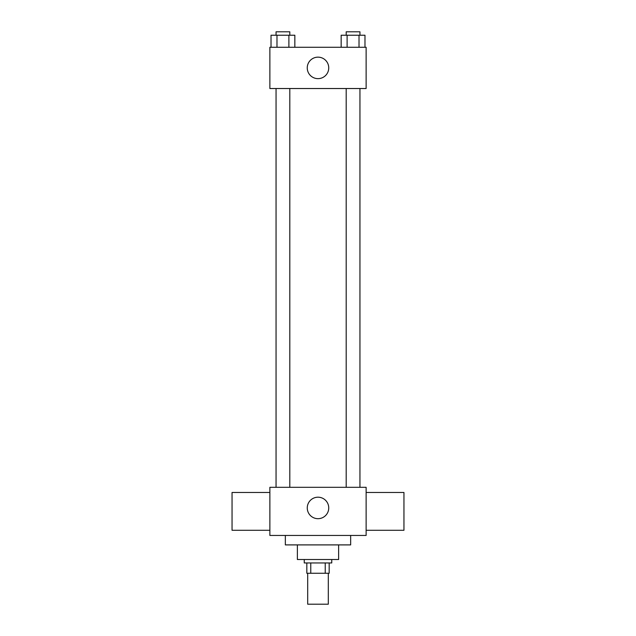 <?xml version="1.0" encoding="UTF-8"?>
<svg xmlns="http://www.w3.org/2000/svg" width="636" height="636" viewBox="0 0 636 636"><rect width="100%" height="100%" fill="white"/><g stroke="black" fill="none" stroke-linecap="round" stroke-linejoin="round"><path stroke-width="0.95" d="M307.689 573.259L307.689 604.2L328.311 604.2L328.311 573.259M325.235 562.947L325.235 573.259L306.83 573.259L306.83 562.947M325.235 573.259L329.17 573.259L329.17 562.947L329.17 573.259M331.754 559.505L331.754 562.947L304.247 562.947L304.247 559.505M310.765 562.947L310.765 573.259M338.63 544.901L338.63 559.505L297.37 559.505L297.37 544.901M350.659 535.44L350.659 544.901L285.341 544.901L285.341 535.44M366.129 535.44L269.871 535.44L269.871 487.311L366.129 487.311L366.129 535.44M307.26 507.941A10.74 10.74 0 0 1 323.374 498.64A10.74 10.74 0 0 1 323.374 517.243A10.74 10.74 0 0 1 307.26 507.941M366.129 492.471L403.947 492.471L403.947 530.289L366.129 530.289M269.871 530.289L232.053 530.289L232.053 492.471L269.871 492.471M366.129 88.523L269.871 88.523L269.871 47.271L366.129 47.271L366.129 88.523M328.74 67.901A10.74 10.74 0 0 1 312.626 77.202A10.74 10.74 0 0 1 312.626 58.592A10.74 10.74 0 0 1 328.74 67.901M364.977 47.271L364.977 35.234L341.158 35.234L341.158 47.271M359.022 35.234L359.022 47.271M347.113 35.234L347.113 47.271M346.191 35.234L346.191 31.8L359.944 31.8L359.944 35.234M294.842 47.271L294.842 35.234L271.023 35.234L271.023 47.271M288.887 35.234L288.887 47.271M276.978 35.234L276.978 47.271M276.056 35.234L276.056 31.8L289.809 31.8L289.809 35.234M359.944 487.311L359.944 88.523M346.191 487.311L346.191 88.523M276.056 88.523L276.056 487.311M289.809 88.523L289.809 487.311"/></g></svg>
